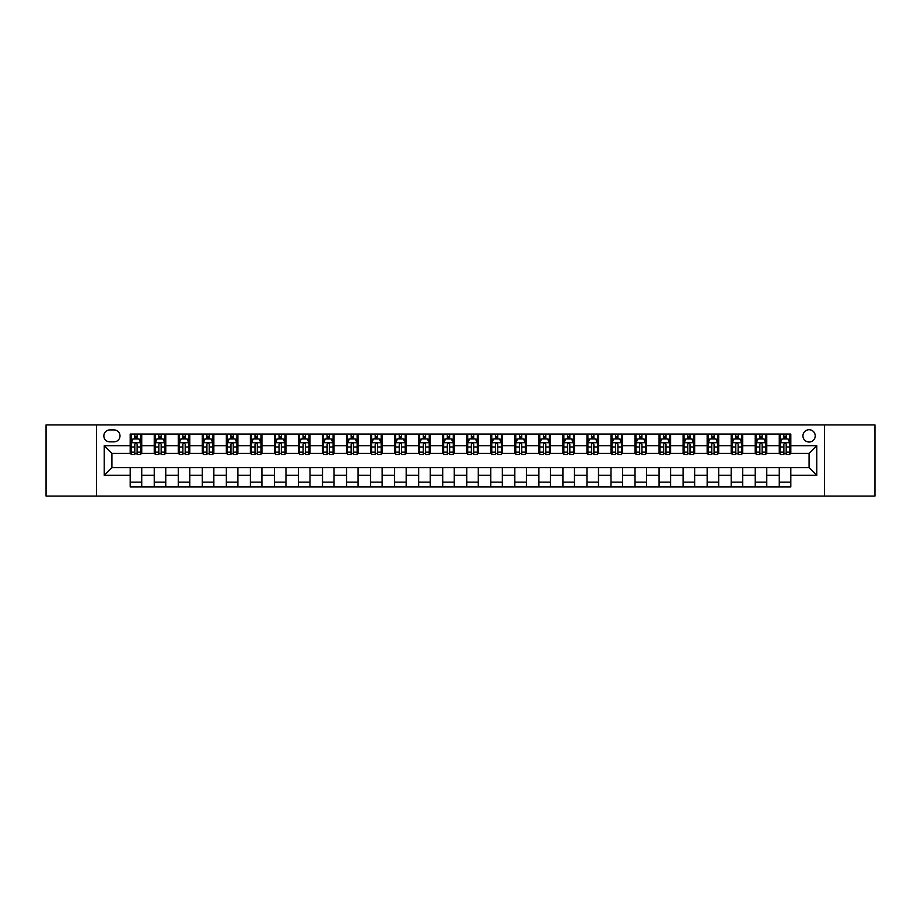 <?xml version="1.0" encoding="UTF-8"?>
<svg xmlns="http://www.w3.org/2000/svg" width="921" height="921" viewBox="0 0 921 921"><rect width="100%" height="100%" fill="white"/><g stroke="black" fill="none" stroke-linecap="round" stroke-linejoin="round"><path stroke-width="1.38" d="M809.075 429.727A6.159 6.159 0 0 0 802.928 435.886A6.159 6.159 0 0 0 809.075 442.034A6.159 6.159 0 0 0 815.235 435.886A6.159 6.159 0 0 0 809.075 429.727M824.468 496.074L874.95 496.074L874.95 424.926L824.468 424.926L824.468 496.074L96.532 496.074L96.532 424.926L46.05 424.926L46.05 496.074L96.532 496.074M109.806 441.85L114.031 441.85A5.963 5.963 0 0 0 119.995 435.886A5.963 5.963 0 0 0 114.031 429.923L109.806 429.923A5.963 5.963 0 0 0 103.843 435.886A5.963 5.963 0 0 0 109.806 441.85M824.468 424.926L96.532 424.926M130.195 475.305L104.223 475.305L104.223 445.695L130.195 445.695L130.195 453.385L111.925 453.385L111.925 467.615L130.195 467.615L130.195 486.944L790.805 486.944L790.805 467.615L809.075 467.615L809.075 453.385L790.805 453.385L790.805 445.695L816.777 445.695L816.777 475.305L790.805 475.305M790.805 445.695L790.805 434.056L130.195 434.056L130.195 445.695M779.27 434.056L779.27 453.385L780.237 453.385M783.886 453.385L786.189 453.385M789.85 453.385L790.805 453.385M779.27 453.385L765.812 453.385M755.232 434.056L755.232 453.385L756.187 453.385M759.848 453.385L762.151 453.385M755.232 453.385L741.773 453.385M731.193 434.056L731.193 453.385L732.149 453.385M735.81 453.385L738.112 453.385M731.193 453.385L717.724 453.385M707.155 434.056L707.155 453.385L708.111 453.385M711.772 453.385L714.074 453.385M707.155 453.385L693.686 453.385M683.106 434.056L683.106 453.385L684.073 453.385M687.722 453.385L690.036 453.385M683.106 453.385L669.648 453.385M659.068 434.056L659.068 453.385L660.035 453.385M663.684 453.385L665.998 453.385M659.068 453.385L645.609 453.385M635.03 434.056L635.03 453.385L635.997 453.385M639.646 453.385L641.949 453.385M635.03 453.385L621.571 453.385M610.991 434.056L610.991 453.385L611.947 453.385M615.608 453.385L617.91 453.385M610.991 453.385L597.533 453.385M586.953 434.056L586.953 453.385L587.909 453.385M591.57 453.385L593.872 453.385M586.953 453.385L573.484 453.385M562.915 434.056L562.915 453.385L563.871 453.385M567.532 453.385L569.834 453.385M562.915 453.385L549.446 453.385M538.866 434.056L538.866 453.385L539.833 453.385M543.482 453.385L545.796 453.385M538.866 453.385L525.407 453.385M514.827 434.056L514.827 453.385L515.795 453.385M519.444 453.385L521.758 453.385M514.827 453.385L501.369 453.385M490.789 434.056L490.789 453.385L491.756 453.385M495.406 453.385L497.708 453.385M490.789 453.385L477.331 453.385M466.751 434.056L466.751 453.385L467.707 453.385M471.368 453.385L473.67 453.385M466.751 453.385L453.293 453.385M442.713 434.056L442.713 453.385L443.669 453.385M447.33 453.385L449.632 453.385M442.713 453.385L429.244 453.385M418.675 434.056L418.675 453.385L419.631 453.385M423.292 453.385L425.594 453.385M418.675 453.385L405.205 453.385M394.625 434.056L394.625 453.385L395.593 453.385M399.242 453.385L401.556 453.385M394.625 453.385L381.167 453.385M370.587 434.056L370.587 453.385L371.554 453.385M375.204 453.385L377.518 453.385M370.587 453.385L357.129 453.385M346.549 434.056L346.549 453.385L347.516 453.385M351.166 453.385L353.468 453.385M346.549 453.385L333.091 453.385M322.511 434.056L322.511 453.385L323.467 453.385M327.128 453.385L329.43 453.385M322.511 453.385L309.053 453.385M298.473 434.056L298.473 453.385L299.429 453.385M303.09 453.385L305.392 453.385M298.473 453.385L285.003 453.385M274.435 434.056L274.435 453.385L275.391 453.385M279.051 453.385L281.354 453.385M274.435 453.385L260.965 453.385M250.385 434.056L250.385 453.385L251.352 453.385M255.002 453.385L257.316 453.385M250.385 453.385L236.927 453.385M226.347 434.056L226.347 453.385L227.314 453.385M230.964 453.385L233.278 453.385M226.347 453.385L212.889 453.385M202.309 434.056L202.309 453.385L203.276 453.385M206.926 453.385L209.228 453.385M202.309 453.385L188.851 453.385M178.271 434.056L178.271 453.385L179.227 453.385M182.888 453.385L185.19 453.385M178.271 453.385L164.813 453.385M154.233 434.056L154.233 453.385L155.189 453.385M158.849 453.385L161.152 453.385M154.233 453.385L140.763 453.385M130.195 453.385L131.15 453.385M134.811 453.385L137.114 453.385M130.195 467.615L141.73 467.615L141.73 486.944M790.805 467.615L141.73 467.615M141.73 434.056L141.73 453.385M130.195 438.868L131.15 438.868M134.811 438.868L137.114 438.868M140.763 438.868L141.73 438.868M130.195 482.132L141.73 482.132M154.233 467.615L154.233 486.944M165.768 434.056L165.768 453.385M154.233 438.868L155.189 438.868M158.849 438.868L161.152 438.868M164.813 438.868L165.768 438.868M165.768 467.615L165.768 486.944M154.233 482.132L165.768 482.132M178.271 467.615L178.271 486.944M189.807 467.615L189.807 486.944M178.271 482.132L189.807 482.132M189.807 434.056L189.807 453.385M178.271 438.868L179.227 438.868M182.888 438.868L185.19 438.868M188.851 438.868L189.807 438.868M202.309 467.615L202.309 486.944M213.845 467.615L213.845 486.944M202.309 482.132L213.845 482.132M213.845 434.056L213.845 453.385M202.309 438.868L203.276 438.868M206.926 438.868L209.228 438.868M212.889 438.868L213.845 438.868M226.347 467.615L226.347 486.944M237.894 467.615L237.894 486.944M226.347 482.132L237.894 482.132M237.894 434.056L237.894 453.385M226.347 438.868L227.314 438.868M230.964 438.868L233.278 438.868M236.927 438.868L237.894 438.868M250.385 467.615L250.385 486.944M261.932 467.615L261.932 486.944M250.385 482.132L261.932 482.132M261.932 434.056L261.932 453.385M250.385 438.868L251.352 438.868M255.002 438.868L257.316 438.868M260.965 438.868L261.932 438.868M274.435 467.615L274.435 486.944M285.971 467.615L285.971 486.944M274.435 482.132L285.971 482.132M285.971 434.056L285.971 453.385M274.435 438.868L275.391 438.868M279.051 438.868L281.354 438.868M285.003 438.868L285.971 438.868M298.473 467.615L298.473 486.944M310.009 467.615L310.009 486.944M298.473 482.132L310.009 482.132M310.009 434.056L310.009 453.385M298.473 438.868L299.429 438.868M303.09 438.868L305.392 438.868M309.053 438.868L310.009 438.868M322.511 467.615L322.511 486.944M334.047 467.615L334.047 486.944M322.511 482.132L334.047 482.132M334.047 434.056L334.047 453.385M322.511 438.868L323.467 438.868M327.128 438.868L329.43 438.868M333.091 438.868L334.047 438.868M346.549 467.615L346.549 486.944M358.085 467.615L358.085 486.944M346.549 482.132L358.085 482.132M358.085 434.056L358.085 453.385M346.549 438.868L347.516 438.868M351.166 438.868L353.468 438.868M357.129 438.868L358.085 438.868M370.587 467.615L370.587 486.944M382.134 467.615L382.134 486.944M370.587 482.132L382.134 482.132M382.134 434.056L382.134 453.385M370.587 438.868L371.554 438.868M375.204 438.868L377.518 438.868M381.167 438.868L382.134 438.868M394.625 467.615L394.625 486.944M406.173 467.615L406.173 486.944M394.625 482.132L406.173 482.132M406.173 434.056L406.173 453.385M394.625 438.868L395.593 438.868M399.242 438.868L401.556 438.868M405.205 438.868L406.173 438.868M418.675 467.615L418.675 486.944M430.211 467.615L430.211 486.944M418.675 482.132L430.211 482.132M430.211 434.056L430.211 453.385M418.675 438.868L419.631 438.868M423.292 438.868L425.594 438.868M429.244 438.868L430.211 438.868M442.713 467.615L442.713 486.944M454.249 467.615L454.249 486.944M442.713 482.132L454.249 482.132M454.249 434.056L454.249 453.385M442.713 438.868L443.669 438.868M447.33 438.868L449.632 438.868M453.293 438.868L454.249 438.868M466.751 467.615L466.751 486.944M478.287 467.615L478.287 486.944M466.751 482.132L478.287 482.132M478.287 434.056L478.287 453.385M466.751 438.868L467.707 438.868M471.368 438.868L473.67 438.868M477.331 438.868L478.287 438.868M490.789 467.615L490.789 486.944M502.325 467.615L502.325 486.944M490.789 482.132L502.325 482.132M502.325 434.056L502.325 453.385M490.789 438.868L491.756 438.868M495.406 438.868L497.708 438.868M501.369 438.868L502.325 438.868M514.827 467.615L514.827 486.944M526.375 467.615L526.375 486.944M514.827 482.132L526.375 482.132M526.375 434.056L526.375 453.385M514.827 438.868L515.795 438.868M519.444 438.868L521.758 438.868M525.407 438.868L526.375 438.868M538.866 467.615L538.866 486.944M550.413 467.615L550.413 486.944M538.866 482.132L550.413 482.132M550.413 434.056L550.413 453.385M538.866 438.868L539.833 438.868M543.482 438.868L545.796 438.868M549.446 438.868L550.413 438.868M562.915 467.615L562.915 486.944M574.451 467.615L574.451 486.944M562.915 482.132L574.451 482.132M574.451 434.056L574.451 453.385M562.915 438.868L563.871 438.868M567.532 438.868L569.834 438.868M573.484 438.868L574.451 438.868M586.953 467.615L586.953 486.944M598.489 467.615L598.489 486.944M586.953 482.132L598.489 482.132M598.489 434.056L598.489 453.385M586.953 438.868L587.909 438.868M591.57 438.868L593.872 438.868M597.533 438.868L598.489 438.868M610.991 467.615L610.991 486.944M622.527 467.615L622.527 486.944M610.991 482.132L622.527 482.132M622.527 434.056L622.527 453.385M610.991 438.868L611.947 438.868M615.608 438.868L617.91 438.868M621.571 438.868L622.527 438.868M635.03 467.615L635.03 486.944M646.565 467.615L646.565 486.944M635.03 482.132L646.565 482.132M646.565 434.056L646.565 453.385M635.03 438.868L635.997 438.868M639.646 438.868L641.949 438.868M645.609 438.868L646.565 438.868M659.068 467.615L659.068 486.944M670.615 467.615L670.615 486.944M659.068 482.132L670.615 482.132M670.615 434.056L670.615 453.385M659.068 438.868L660.035 438.868M663.684 438.868L665.998 438.868M669.648 438.868L670.615 438.868M683.106 467.615L683.106 486.944M694.653 467.615L694.653 486.944M683.106 482.132L694.653 482.132M694.653 434.056L694.653 453.385M683.106 438.868L684.073 438.868M687.722 438.868L690.036 438.868M693.686 438.868L694.653 438.868M707.155 467.615L707.155 486.944M718.691 467.615L718.691 486.944M707.155 482.132L718.691 482.132M718.691 434.056L718.691 453.385M707.155 438.868L708.111 438.868M711.772 438.868L714.074 438.868M717.724 438.868L718.691 438.868M731.193 467.615L731.193 486.944M742.729 467.615L742.729 486.944M731.193 482.132L742.729 482.132M742.729 434.056L742.729 453.385M731.193 438.868L732.149 438.868M735.81 438.868L738.112 438.868M741.773 438.868L742.729 438.868M755.232 467.615L755.232 486.944M766.767 467.615L766.767 486.944M755.232 482.132L766.767 482.132M766.767 434.056L766.767 453.385M755.232 438.868L756.187 438.868M759.848 438.868L762.151 438.868M765.812 438.868L766.767 438.868M779.27 467.615L779.27 486.944M779.27 482.132L790.805 482.132M779.27 438.868L780.237 438.868M783.886 438.868L786.189 438.868M789.85 438.868L790.805 438.868M111.925 453.385L104.223 445.695M111.925 467.615L104.223 475.305M816.777 445.695L809.075 453.385M816.777 475.305L809.075 467.615M137.114 436.554L134.811 436.554M140.763 452.13L137.114 452.13L137.114 454.537L140.763 454.537L140.763 442.805L138.841 438.96L133.073 438.96L131.15 442.805L131.15 454.537L134.811 454.537L134.811 452.13L131.15 452.13M131.15 442.805L131.15 434.056M140.763 442.805L140.763 434.056M134.811 438.96L134.811 434.056M137.114 434.056L137.114 438.96M137.114 452.13L137.114 444.244C136.343 442.771 135.571 442.771 134.811 444.244L134.811 452.13M161.152 436.554L158.849 436.554M164.813 452.13L161.152 452.13L161.152 454.537L164.813 454.537L164.813 442.805L162.879 438.96L157.111 438.96L155.189 442.805L155.189 454.537L158.849 454.537L158.849 452.13L155.189 452.13M155.189 442.805L155.189 434.056M164.813 442.805L164.813 434.056M158.849 438.96L158.849 434.056M161.152 434.056L161.152 438.96M161.152 452.13L161.152 444.244C160.381 442.771 159.621 442.771 158.849 444.244L158.849 452.13M185.19 436.554L182.888 436.554M188.851 452.13L185.19 452.13L185.19 454.537L188.851 454.537L188.851 442.805L186.928 438.96L181.149 438.96L179.227 442.805L179.227 454.537L182.888 454.537L182.888 452.13L179.227 452.13M179.227 442.805L179.227 434.056M188.851 442.805L188.851 434.056M182.888 438.96L182.888 434.056M185.19 434.056L185.19 438.96M185.19 452.13L185.19 444.244C184.43 442.771 183.659 442.771 182.888 444.244L182.888 452.13M209.228 436.554L206.926 436.554M212.889 452.13L209.228 452.13L209.228 454.537L212.889 454.537L212.889 442.805L210.967 438.96L205.199 438.96L203.276 442.805L203.276 454.537L206.926 454.537L206.926 452.13L203.276 452.13M203.276 442.805L203.276 434.056M212.889 442.805L212.889 434.056M206.926 438.96L206.926 434.056M209.228 434.056L209.228 438.96M209.228 452.13L209.228 444.244C208.468 442.771 207.697 442.771 206.926 444.244L206.926 452.13M233.278 436.554L230.964 436.554M236.927 452.13L233.278 452.13L233.278 454.537L236.927 454.537L236.927 442.805L235.005 438.96L229.237 438.96L227.314 442.805L227.314 454.537L230.964 454.537L230.964 452.13L227.314 452.13M227.314 442.805L227.314 434.056M236.927 442.805L236.927 434.056M230.964 438.96L230.964 434.056M233.278 434.056L233.278 438.96M233.278 452.13L233.278 444.244C232.506 442.771 231.735 442.771 230.964 444.244L230.964 452.13M257.316 436.554L255.002 436.554M260.965 452.13L257.316 452.13L257.316 454.537L260.965 454.537L260.965 442.805L259.043 438.96L253.275 438.96L251.352 442.805L251.352 454.537L255.002 454.537L255.002 452.13L251.352 452.13M251.352 442.805L251.352 434.056M260.965 442.805L260.965 434.056M255.002 438.96L255.002 434.056M257.316 434.056L257.316 438.96M257.316 452.13L257.316 444.244C256.545 442.771 255.773 442.771 255.002 444.244L255.002 452.13M281.354 436.554L279.051 436.554M285.003 452.13L281.354 452.13L281.354 454.537L285.003 454.537L285.003 442.805L283.081 438.96L277.313 438.96L275.391 442.805L275.391 454.537L279.051 454.537L279.051 452.13L275.391 452.13M275.391 442.805L275.391 434.056M285.003 442.805L285.003 434.056M279.051 438.96L279.051 434.056M281.354 434.056L281.354 438.96M281.354 452.13L281.354 444.244C280.583 442.771 279.811 442.771 279.051 444.244L279.051 452.13M305.392 436.554L303.09 436.554M309.053 452.13L305.392 452.13L305.392 454.537L309.053 454.537L309.053 442.805L307.119 438.96L301.351 438.96L299.429 442.805L299.429 454.537L303.09 454.537L303.09 452.13L299.429 452.13M299.429 442.805L299.429 434.056M309.053 442.805L309.053 434.056M303.09 438.96L303.09 434.056M305.392 434.056L305.392 438.96M305.392 452.13L305.392 444.244C304.621 442.771 303.861 442.771 303.09 444.244L303.09 452.13M329.43 436.554L327.128 436.554M333.091 452.13L329.43 452.13L329.43 454.537L333.091 454.537L333.091 442.805L331.169 438.96L325.401 438.96L323.467 442.805L323.467 454.537L327.128 454.537L327.128 452.13L323.467 452.13M323.467 442.805L323.467 434.056M333.091 442.805L333.091 434.056M327.128 438.96L327.128 434.056M329.43 434.056L329.43 438.96M329.43 452.13L329.43 444.244C328.67 442.771 327.899 442.771 327.128 444.244L327.128 452.13M353.468 436.554L351.166 436.554M357.129 452.13L353.468 452.13L353.468 454.537L357.129 454.537L357.129 442.805L355.207 438.96L349.439 438.96L347.516 442.805L347.516 454.537L351.166 454.537L351.166 452.13L347.516 452.13M347.516 442.805L347.516 434.056M357.129 442.805L357.129 434.056M351.166 438.96L351.166 434.056M353.468 434.056L353.468 438.96M353.468 452.13L353.468 444.244C352.708 442.771 351.937 442.771 351.166 444.244L351.166 452.13M377.518 436.554L375.204 436.554M381.167 452.13L377.518 452.13L377.518 454.537L381.167 454.537L381.167 442.805L379.245 438.96L373.477 438.96L371.554 442.805L371.554 454.537L375.204 454.537L375.204 452.13L371.554 452.13M371.554 442.805L371.554 434.056M381.167 442.805L381.167 434.056M375.204 438.96L375.204 434.056M377.518 434.056L377.518 438.96M377.518 452.13L377.518 444.244C376.747 442.771 375.975 442.771 375.204 444.244L375.204 452.13M401.556 436.554L399.242 436.554M405.205 452.13L401.556 452.13L401.556 454.537L405.205 454.537L405.205 442.805L403.283 438.96L397.515 438.96L395.593 442.805L395.593 454.537L399.242 454.537L399.242 452.13L395.593 452.13M395.593 442.805L395.593 434.056M405.205 442.805L405.205 434.056M399.242 438.96L399.242 434.056M401.556 434.056L401.556 438.96M401.556 452.13L401.556 444.244C400.785 442.771 400.013 442.771 399.242 444.244L399.242 452.13M425.594 436.554L423.292 436.554M429.244 452.13L425.594 452.13L425.594 454.537L429.244 454.537L429.244 442.805L427.321 438.96L421.553 438.96L419.631 442.805L419.631 454.537L423.292 454.537L423.292 452.13L419.631 452.13M419.631 442.805L419.631 434.056M429.244 442.805L429.244 434.056M423.292 438.96L423.292 434.056M425.594 434.056L425.594 438.96M425.594 452.13L425.594 444.244C424.823 442.771 424.051 442.771 423.292 444.244L423.292 452.13M449.632 436.554L447.33 436.554M453.293 452.13L449.632 452.13L449.632 454.537L453.293 454.537L453.293 442.805L451.359 438.96L445.591 438.96L443.669 442.805L443.669 454.537L447.33 454.537L447.33 452.13L443.669 452.13M443.669 442.805L443.669 434.056M453.293 442.805L453.293 434.056M447.33 438.96L447.33 434.056M449.632 434.056L449.632 438.96M449.632 452.13L449.632 444.244C448.861 442.771 448.101 442.771 447.33 444.244L447.33 452.13M473.67 436.554L471.368 436.554M477.331 452.13L473.67 452.13L473.67 454.537L477.331 454.537L477.331 442.805L475.409 438.96L469.641 438.96L467.707 442.805L467.707 454.537L471.368 454.537L471.368 452.13L467.707 452.13M467.707 442.805L467.707 434.056M477.331 442.805L477.331 434.056M471.368 438.96L471.368 434.056M473.67 434.056L473.67 438.96M473.67 452.13L473.67 444.244C472.91 442.771 472.139 442.771 471.368 444.244L471.368 452.13M497.708 436.554L495.406 436.554M501.369 452.13L497.708 452.13L497.708 454.537L501.369 454.537L501.369 442.805L499.447 438.96L493.679 438.96L491.756 442.805L491.756 454.537L495.406 454.537L495.406 452.13L491.756 452.13M491.756 442.805L491.756 434.056M501.369 442.805L501.369 434.056M495.406 438.96L495.406 434.056M497.708 434.056L497.708 438.96M497.708 452.13L497.708 444.244C496.949 442.771 496.177 442.771 495.406 444.244L495.406 452.13M521.758 436.554L519.444 436.554M525.407 452.13L521.758 452.13L521.758 454.537L525.407 454.537L525.407 442.805L523.485 438.96L517.717 438.96L515.795 442.805L515.795 454.537L519.444 454.537L519.444 452.13L515.795 452.13M515.795 442.805L515.795 434.056M525.407 442.805L525.407 434.056M519.444 438.96L519.444 434.056M521.758 434.056L521.758 438.96M521.758 452.13L521.758 444.244C520.987 442.771 520.215 442.771 519.444 444.244L519.444 452.13M545.796 436.554L543.482 436.554M549.446 452.13L545.796 452.13L545.796 454.537L549.446 454.537L549.446 442.805L547.523 438.96L541.755 438.96L539.833 442.805L539.833 454.537L543.482 454.537L543.482 452.13L539.833 452.13M539.833 442.805L539.833 434.056M549.446 442.805L549.446 434.056M543.482 438.96L543.482 434.056M545.796 434.056L545.796 438.96M545.796 452.13L545.796 444.244C545.025 442.771 544.253 442.771 543.482 444.244L543.482 452.13M569.834 436.554L567.532 436.554M573.484 452.13L569.834 452.13L569.834 454.537L573.484 454.537L573.484 442.805L571.561 438.96L565.793 438.96L563.871 442.805L563.871 454.537L567.532 454.537L567.532 452.13L563.871 452.13M563.871 442.805L563.871 434.056M573.484 442.805L573.484 434.056M567.532 438.96L567.532 434.056M569.834 434.056L569.834 438.96M569.834 452.13L569.834 444.244C569.063 442.771 568.292 442.771 567.532 444.244L567.532 452.13M593.872 436.554L591.57 436.554M597.533 452.13L593.872 452.13L593.872 454.537L597.533 454.537L597.533 442.805L595.599 438.96L589.831 438.96L587.909 442.805L587.909 454.537L591.57 454.537L591.57 452.13L587.909 452.13M587.909 442.805L587.909 434.056M597.533 442.805L597.533 434.056M591.57 438.96L591.57 434.056M593.872 434.056L593.872 438.96M593.872 452.13L593.872 444.244C593.101 442.771 592.341 442.771 591.57 444.244L591.57 452.13M617.91 436.554L615.608 436.554M621.571 452.13L617.91 452.13L617.91 454.537L621.571 454.537L621.571 442.805L619.649 438.96L613.881 438.96L611.947 442.805L611.947 454.537L615.608 454.537L615.608 452.13L611.947 452.13M611.947 442.805L611.947 434.056M621.571 442.805L621.571 434.056M615.608 438.96L615.608 434.056M617.91 434.056L617.91 438.96M617.91 452.13L617.91 444.244C617.151 442.771 616.379 442.771 615.608 444.244L615.608 452.13M641.949 436.554L639.646 436.554M645.609 452.13L641.949 452.13L641.949 454.537L645.609 454.537L645.609 442.805L643.687 438.96L637.919 438.96L635.997 442.805L635.997 454.537L639.646 454.537L639.646 452.13L635.997 452.13M635.997 442.805L635.997 434.056M645.609 442.805L645.609 434.056M639.646 438.96L639.646 434.056M641.949 434.056L641.949 438.96M641.949 452.13L641.949 444.244C641.189 442.771 640.417 442.771 639.646 444.244L639.646 452.13M665.998 436.554L663.684 436.554M669.648 452.13L665.998 452.13L665.998 454.537L669.648 454.537L669.648 442.805L667.725 438.96L661.957 438.96L660.035 442.805L660.035 454.537L663.684 454.537L663.684 452.13L660.035 452.13M660.035 442.805L660.035 434.056M669.648 442.805L669.648 434.056M663.684 438.96L663.684 434.056M665.998 434.056L665.998 438.96M665.998 452.13L665.998 444.244C665.227 442.771 664.455 442.771 663.684 444.244L663.684 452.13M690.036 436.554L687.722 436.554M693.686 452.13L690.036 452.13L690.036 454.537L693.686 454.537L693.686 442.805L691.763 438.96L685.995 438.96L684.073 442.805L684.073 454.537L687.722 454.537L687.722 452.13L684.073 452.13M684.073 442.805L684.073 434.056M693.686 442.805L693.686 434.056M687.722 438.96L687.722 434.056M690.036 434.056L690.036 438.96M690.036 452.13L690.036 444.244C689.265 442.771 688.494 442.771 687.722 444.244L687.722 452.13M714.074 436.554L711.772 436.554M717.724 452.13L714.074 452.13L714.074 454.537L717.724 454.537L717.724 442.805L715.801 438.96L710.033 438.96L708.111 442.805L708.111 454.537L711.772 454.537L711.772 452.13L708.111 452.13M708.111 442.805L708.111 434.056M717.724 442.805L717.724 434.056M711.772 438.96L711.772 434.056M714.074 434.056L714.074 438.96M714.074 452.13L714.074 444.244C713.303 442.771 712.532 442.771 711.772 444.244L711.772 452.13M738.112 436.554L735.81 436.554M741.773 452.13L738.112 452.13L738.112 454.537L741.773 454.537L741.773 442.805L739.851 438.96L734.072 438.96L732.149 442.805L732.149 454.537L735.81 454.537L735.81 452.13L732.149 452.13M732.149 442.805L732.149 434.056M741.773 442.805L741.773 434.056M735.81 438.96L735.81 434.056M738.112 434.056L738.112 438.96M738.112 452.13L738.112 444.244C737.341 442.771 736.581 442.771 735.81 444.244L735.81 452.13M762.151 436.554L759.848 436.554M765.812 452.13L762.151 452.13L762.151 454.537L765.812 454.537L765.812 442.805L763.889 438.96L758.121 438.96L756.187 442.805L756.187 454.537L759.848 454.537L759.848 452.13L756.187 452.13M756.187 442.805L756.187 434.056M765.812 442.805L765.812 434.056M759.848 438.96L759.848 434.056M762.151 434.056L762.151 438.96M762.151 452.13L762.151 444.244C761.391 442.771 760.619 442.771 759.848 444.244L759.848 452.13M786.189 436.554L783.886 436.554M789.85 452.13L786.189 452.13L786.189 454.537L789.85 454.537L789.85 442.805L787.927 438.96L782.159 438.96L780.237 442.805L780.237 454.537L783.886 454.537L783.886 452.13L780.237 452.13M780.237 442.805L780.237 434.056M789.85 442.805L789.85 434.056M783.886 438.96L783.886 434.056M786.189 434.056L786.189 438.96M786.189 452.13L786.189 444.244C785.429 442.771 784.657 442.771 783.886 444.244L783.886 452.13M154.233 475.305L141.73 475.305M154.233 445.695L141.73 445.695M178.271 445.695L165.768 445.695M178.271 475.305L165.768 475.305M202.309 445.695L189.807 445.695M202.309 475.305L189.807 475.305M226.347 445.695L213.845 445.695M226.347 475.305L213.845 475.305M250.385 445.695L237.894 445.695M250.385 475.305L237.894 475.305M274.435 445.695L261.932 445.695M274.435 475.305L261.932 475.305M298.473 445.695L285.971 445.695M298.473 475.305L285.971 475.305M322.511 445.695L310.009 445.695M322.511 475.305L310.009 475.305M346.549 445.695L334.047 445.695M346.549 475.305L334.047 475.305M370.587 445.695L358.085 445.695M370.587 475.305L358.085 475.305M394.625 445.695L382.134 445.695M394.625 475.305L382.134 475.305M418.675 445.695L406.173 445.695M418.675 475.305L406.173 475.305M442.713 445.695L430.211 445.695M442.713 475.305L430.211 475.305M466.751 445.695L454.249 445.695M466.751 475.305L454.249 475.305M490.789 445.695L478.287 445.695M490.789 475.305L478.287 475.305M514.827 445.695L502.325 445.695M514.827 475.305L502.325 475.305M538.866 445.695L526.375 445.695M538.866 475.305L526.375 475.305M562.915 445.695L550.413 445.695M562.915 475.305L550.413 475.305M586.953 445.695L574.451 445.695M586.953 475.305L574.451 475.305M610.991 445.695L598.489 445.695M610.991 475.305L598.489 475.305M635.03 445.695L622.527 445.695M635.03 475.305L622.527 475.305M659.068 445.695L646.565 445.695M659.068 475.305L646.565 475.305M683.106 445.695L670.615 445.695M683.106 475.305L670.615 475.305M707.155 445.695L694.653 445.695M707.155 475.305L694.653 475.305M731.193 445.695L718.691 445.695M731.193 475.305L718.691 475.305M755.232 445.695L742.729 445.695M755.232 475.305L742.729 475.305M779.27 445.695L766.767 445.695M779.27 475.305L766.767 475.305M140.717 442.713L131.196 442.713M131.15 439.19L132.958 439.19M138.956 439.19L140.763 439.19M134.811 446.973L131.15 446.973M140.763 446.973L137.114 446.973M137.114 437.774L134.811 437.774M164.755 442.713L155.235 442.713M155.189 439.19L156.996 439.19M163.005 439.19L164.813 439.19M158.849 446.973L155.189 446.973M164.813 446.973L161.152 446.973M161.152 437.774L158.849 437.774M188.805 442.713L179.284 442.713M179.227 439.19L181.034 439.19M187.044 439.19L188.851 439.19M182.888 446.973L179.227 446.973M188.851 446.973L185.19 446.973M185.19 437.774L182.888 437.774M212.843 442.713L203.322 442.713M203.276 439.19L205.084 439.19M211.082 439.19L212.889 439.19M206.926 446.973L203.276 446.973M212.889 446.973L209.228 446.973M209.228 437.774L206.926 437.774M236.881 442.713L227.36 442.713M227.314 439.19L229.122 439.19M235.12 439.19L236.927 439.19M230.964 446.973L227.314 446.973M236.927 446.973L233.278 446.973M233.278 437.774L230.964 437.774M260.919 442.713L251.398 442.713M251.352 439.19L253.16 439.19M259.158 439.19L260.965 439.19M255.002 446.973L251.352 446.973M260.965 446.973L257.316 446.973M257.316 437.774L255.002 437.774M284.957 442.713L275.437 442.713M275.391 439.19L277.198 439.19M283.196 439.19L285.003 439.19M279.051 446.973L275.391 446.973M285.003 446.973L281.354 446.973M281.354 437.774L279.051 437.774M308.995 442.713L299.475 442.713M299.429 439.19L301.236 439.19M307.246 439.19L309.053 439.19M303.09 446.973L299.429 446.973M309.053 446.973L305.392 446.973M305.392 437.774L303.09 437.774M333.045 442.713L323.524 442.713M323.467 439.19L325.274 439.19M331.284 439.19L333.091 439.19M327.128 446.973L323.467 446.973M333.091 446.973L329.43 446.973M329.43 437.774L327.128 437.774M357.083 442.713L347.562 442.713M347.516 439.19L349.324 439.19M355.322 439.19L357.129 439.19M351.166 446.973L347.516 446.973M357.129 446.973L353.468 446.973M353.468 437.774L351.166 437.774M381.121 442.713L371.6 442.713M371.554 439.19L373.362 439.19M379.36 439.19L381.167 439.19M375.204 446.973L371.554 446.973M381.167 446.973L377.518 446.973M377.518 437.774L375.204 437.774M405.159 442.713L395.639 442.713M395.593 439.19L397.4 439.19M403.398 439.19L405.205 439.19M399.242 446.973L395.593 446.973M405.205 446.973L401.556 446.973M401.556 437.774L399.242 437.774M429.198 442.713L419.677 442.713M419.631 439.19L421.438 439.19M427.436 439.19L429.244 439.19M423.292 446.973L419.631 446.973M429.244 446.973L425.594 446.973M425.594 437.774L423.292 437.774M453.236 442.713L443.715 442.713M443.669 439.19L445.476 439.19M451.486 439.19L453.293 439.19M447.33 446.973L443.669 446.973M453.293 446.973L449.632 446.973M449.632 437.774L447.33 437.774M477.285 442.713L467.764 442.713M467.707 439.19L469.514 439.19M475.524 439.19L477.331 439.19M471.368 446.973L467.707 446.973M477.331 446.973L473.67 446.973M473.67 437.774L471.368 437.774M501.323 442.713L491.802 442.713M491.756 439.19L493.564 439.19M499.562 439.19L501.369 439.19M495.406 446.973L491.756 446.973M501.369 446.973L497.708 446.973M497.708 437.774L495.406 437.774M525.361 442.713L515.841 442.713M515.795 439.19L517.602 439.19M523.6 439.19L525.407 439.19M519.444 446.973L515.795 446.973M525.407 446.973L521.758 446.973M521.758 437.774L519.444 437.774M549.4 442.713L539.879 442.713M539.833 439.19L541.64 439.19M547.638 439.19L549.446 439.19M543.482 446.973L539.833 446.973M549.446 446.973L545.796 446.973M545.796 437.774L543.482 437.774M573.438 442.713L563.917 442.713M563.871 439.19L565.678 439.19M571.676 439.19L573.484 439.19M567.532 446.973L563.871 446.973M573.484 446.973L569.834 446.973M569.834 437.774L567.532 437.774M597.476 442.713L587.955 442.713M587.909 439.19L589.716 439.19M595.726 439.19L597.533 439.19M591.57 446.973L587.909 446.973M597.533 446.973L593.872 446.973M593.872 437.774L591.57 437.774M621.525 442.713L612.005 442.713M611.947 439.19L613.754 439.19M619.764 439.19L621.571 439.19M615.608 446.973L611.947 446.973M621.571 446.973L617.91 446.973M617.91 437.774L615.608 437.774M645.563 442.713L636.043 442.713M635.997 439.19L637.804 439.19M643.802 439.19L645.609 439.19M639.646 446.973L635.997 446.973M645.609 446.973L641.949 446.973M641.949 437.774L639.646 437.774M669.602 442.713L660.081 442.713M660.035 439.19L661.842 439.19M667.84 439.19L669.648 439.19M663.684 446.973L660.035 446.973M669.648 446.973L665.998 446.973M665.998 437.774L663.684 437.774M693.64 442.713L684.119 442.713M684.073 439.19L685.88 439.19M691.878 439.19L693.686 439.19M687.722 446.973L684.073 446.973M693.686 446.973L690.036 446.973M690.036 437.774L687.722 437.774M717.678 442.713L708.157 442.713M708.111 439.19L709.918 439.19M715.916 439.19L717.724 439.19M711.772 446.973L708.111 446.973M717.724 446.973L714.074 446.973M714.074 437.774L711.772 437.774M741.716 442.713L732.195 442.713M732.149 439.19L733.956 439.19M739.966 439.19L741.773 439.19M735.81 446.973L732.149 446.973M741.773 446.973L738.112 446.973M738.112 437.774L735.81 437.774M765.765 442.713L756.245 442.713M756.187 439.19L757.995 439.19M764.004 439.19L765.812 439.19M759.848 446.973L756.187 446.973M765.812 446.973L762.151 446.973M762.151 437.774L759.848 437.774M789.804 442.713L780.283 442.713M780.237 439.19L782.044 439.19M788.042 439.19L789.85 439.19M783.886 446.973L780.237 446.973M789.85 446.973L786.189 446.973M786.189 437.774L783.886 437.774"/></g></svg>
